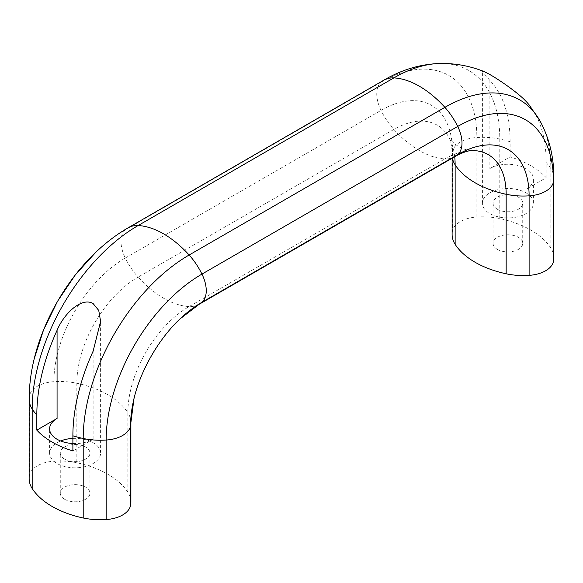 <?xml version="1.0" encoding="UTF-8"?>
<svg xmlns="http://www.w3.org/2000/svg" width="583" height="583" viewBox="0 0 583 583"><rect width="100%" height="100%" fill="white"/><g stroke="black" fill="none" stroke-linecap="round" stroke-linejoin="round"><path stroke-width="0.44" stroke-dasharray="2.92 2.19" d="M497.408 249.4A14.837 8.57 0 0 0 513.572 251.258A14.837 8.57 0 0 0 522.732 243.344A14.837 8.57 0 0 0 518.389 237.281A14.837 8.57 0 0 0 502.218 235.423A14.837 8.57 0 0 0 493.058 243.344A14.837 8.57 0 0 0 497.408 249.4M497.408 209.268A14.837 8.57 0 0 0 513.572 211.126A14.837 8.57 0 0 0 522.732 203.212A14.837 8.57 0 0 0 518.389 197.149A14.837 8.57 0 0 0 502.218 195.298A14.837 8.57 0 0 0 493.058 203.212A14.837 8.57 0 0 0 497.408 209.268M64.611 499.267A14.837 8.57 0 0 0 80.782 501.125A14.837 8.57 0 0 0 89.942 493.211A14.837 8.57 0 0 0 85.592 487.155A14.837 8.57 0 0 0 69.428 485.296A14.837 8.57 0 0 0 60.268 493.211A14.837 8.57 0 0 0 64.611 499.267M64.611 459.142A14.837 8.57 0 0 0 80.782 460.993A14.837 8.57 0 0 0 89.942 453.078A14.837 8.57 0 0 0 85.592 447.023A14.837 8.57 0 0 0 69.428 445.164A14.837 8.57 0 0 0 60.268 453.078A14.837 8.57 0 0 0 64.611 459.142M525.932 192.798A25.506 14.721 180 0 1 533.401 203.212A25.506 14.721 180 0 1 517.653 216.81A25.506 14.721 180 0 1 489.866 213.618A25.506 14.721 180 0 1 482.396 203.212A25.506 14.721 180 0 1 498.137 189.606A25.506 14.721 180 0 1 525.932 192.798M525.932 189.388A25.506 14.721 0 0 0 533.401 178.981A25.506 14.721 0 0 0 525.932 168.567A25.506 14.721 0 0 0 489.866 168.567L510.11 156.878A86.94 50.196 180 0 1 546.176 177.698L525.932 189.388L525.932 101.267M72.89 438.416A25.506 14.721 180 0 1 93.134 442.672A25.506 14.721 180 0 1 100.604 453.078A25.506 14.721 180 0 1 84.863 466.684A25.506 14.721 180 0 1 57.068 463.492A25.506 14.721 180 0 1 49.599 453.078A25.506 14.721 180 0 1 60.61 440.967M72.89 443.517A25.506 14.721 0 0 0 93.134 439.261L72.89 450.95M484.276 71.629L482.396 71.534L489.866 80.439A153.825 88.813 -60 0 1 510.11 141.735L510.11 156.878M546.176 177.698L546.176 162.555A153.825 88.813 120 0 0 529.175 104.947M130.891 502.065A49.54 28.603 0 0 0 127.859 492.212A86.94 50.196 0 0 0 76.832 462.756A49.54 28.603 0 0 0 53.891 461.204A27.51 15.879 0 0 0 29.5 475.291L29.5 395.784A135.489 78.224 -60 0 1 33.428 362.167L34.127 359.15M94.111 253.875A135.489 78.224 -60 0 1 98.155 250.056A135.489 78.224 -60 0 1 125.301 229.84A49.54 28.603 60 0 1 128.063 227.844M53.891 461.204L53.891 381.697A100.99 58.307 -60 0 1 125.301 258.014A27.51 15.887 60 0 1 125.301 229.84L381.049 82.188A49.54 28.603 60 0 1 383.811 80.192M134.017 398.546L134.433 396.863A100.99 58.307 -60 0 1 178.704 320.176L179.95 318.981M29.5 475.291A49.54 28.603 0 0 0 29.15 478.679M553.85 257.875A49.54 28.603 0 0 0 550.818 248.023A86.94 50.196 0 0 0 499.791 218.559A49.54 28.603 0 0 0 476.85 217.014A27.51 15.879 0 0 0 452.459 231.094L452.459 151.587A100.99 58.307 120 0 0 381.049 110.362L125.301 258.014A49.54 28.603 60 0 0 138.113 277.1A86.67 50.036 -60 0 0 76.832 383.25A86.94 50.196 180 0 1 107.891 394.778A86.94 50.196 180 0 1 127.859 412.706A86.67 50.036 -60 0 1 189.14 306.563A86.94 50.196 60 0 1 163.626 298.234A86.94 50.196 60 0 1 138.113 277.1L393.86 129.448A49.54 28.603 60 0 1 381.049 110.362A27.51 15.887 60 0 1 381.049 82.188A135.489 78.224 120 0 1 476.85 137.508A49.54 28.603 180 0 1 499.791 139.053A149.809 86.495 120 0 0 440.595 63.46M452.459 231.094A49.54 28.603 0 0 0 452.109 234.483M476.85 217.014L476.85 137.508A27.51 15.879 180 0 0 452.459 151.587A49.54 28.603 180 0 0 452.109 154.983C452.401 148.658 450.572 139.986 448.99 137.493A86.67 50.036 120 0 0 448.852 137.238A86.67 50.036 120 0 0 393.86 129.448A86.94 50.196 60 0 0 419.374 150.582A86.94 50.196 60 0 0 444.887 158.911L189.14 306.563A49.54 28.603 60 0 0 199.189 304.26M454.711 156.74A86.67 50.036 120 0 0 448.99 137.493M93.134 439.261L93.134 351.134M489.866 80.439L489.866 168.567M29.15 399.173A49.54 28.603 180 0 1 29.5 395.784A27.51 15.879 180 0 1 53.891 381.697A49.54 28.603 180 0 1 76.832 383.25L76.832 462.756M127.859 492.212L127.859 412.706A49.54 28.603 180 0 1 130.891 422.558M454.937 156.608A49.54 28.603 60 0 1 444.887 158.911A86.67 50.036 120 0 1 471.64 150.567M546.176 162.555A86.94 50.196 180 0 1 550.818 168.516A49.54 28.603 180 0 1 553.85 178.369M550.818 248.023L550.818 168.516A149.809 86.495 120 0 0 540.193 121.249M452.401 158.073A49.54 28.603 180 0 1 452.109 154.983L452.109 158.241M499.791 218.559L499.791 139.053A86.94 50.196 180 0 1 510.11 141.735M471.924 150.56C468.878 150.822 464.498 149.532 458.785 146.683C453.457 143.156 450.149 140.015 448.852 137.238M522.732 243.344L522.732 203.212M89.942 493.211L89.942 453.078M533.401 203.212L533.401 178.981M100.604 453.078L100.604 321.408M49.599 453.078L49.599 428.848M482.396 203.212L482.396 71.534M60.268 493.211L60.268 453.078M493.058 243.344L493.058 203.212M95.845 252.213L98.155 250.056"/><path stroke-width="0.87" d="M452.109 158.241L452.109 234.483A49.54 28.603 0 0 0 455.141 244.335A86.94 50.196 0 0 0 506.168 273.799A49.54 28.603 0 0 0 529.109 275.351A27.51 15.879 0 0 0 553.5 261.264A49.54 28.603 0 0 0 553.85 257.875L553.85 178.369C554.025 157.665 549.47 138.63 540.193 121.249A149.809 86.495 120 0 0 539.945 120.819L529.175 104.947A153.825 88.813 120 0 0 525.932 101.267C518.753 93.44 501.074 80.957 489.866 74.529L484.276 71.629C470.211 66.025 455.651 63.299 440.595 63.46A149.809 86.495 120 0 0 440.099 63.467A149.809 86.495 120 0 0 393.86 77.896L138.113 225.548A86.94 50.196 60 0 1 189.14 255.004A49.54 28.603 60 0 1 201.951 274.097A27.51 15.887 60 0 1 201.951 302.264A49.54 28.603 60 0 1 199.189 304.26L179.95 318.981M36.824 430.13L36.824 414.987A153.825 88.813 -60 0 1 57.068 330.313C64.247 313.042 81.926 296.813 93.134 303.575L98.746 310.44L100.604 321.408L93.134 351.134A153.825 88.813 120 0 0 72.89 435.807L72.89 450.95A86.94 50.196 180 0 1 36.824 430.13L57.068 418.441A25.506 14.721 0 0 0 49.599 428.848A25.506 14.721 0 0 0 57.068 439.261A25.506 14.721 0 0 0 72.89 443.517M60.61 440.967A25.506 14.721 180 0 1 72.89 438.416M33.428 362.167A135.489 78.224 -60 0 1 34.718 356.752A135.489 78.224 -60 0 1 94.111 253.875C104.707 243.526 116.024 234.847 128.063 227.844A49.54 28.603 60 0 1 138.113 225.548A149.809 86.495 -60 0 0 32.182 409.026A49.54 28.603 180 0 1 29.15 399.173C29.194 385.239 31.045 371.101 34.718 356.752M29.15 399.173L29.15 478.679A49.54 28.603 0 0 0 32.182 488.532A86.94 50.196 0 0 0 83.209 517.995A49.54 28.603 0 0 0 106.15 519.54A27.51 15.879 0 0 0 130.541 505.454L130.541 425.954A100.99 58.307 -60 0 1 133.471 400.893A100.99 58.307 -60 0 1 134.433 396.863M178.704 320.176A100.99 58.307 -60 0 1 181.714 317.327A100.99 58.307 -60 0 1 201.951 302.264L457.699 154.612A49.54 28.603 60 0 1 454.937 156.608L199.189 304.26M106.15 519.54L106.15 440.034A135.489 78.224 -60 0 1 201.951 274.097L457.699 126.445A27.51 15.887 60 0 1 457.699 154.612A100.99 58.307 120 0 1 529.109 195.844A49.54 28.603 180 0 1 506.168 194.292A86.67 50.036 120 0 0 471.924 150.56A86.67 50.036 120 0 0 471.64 150.567C468.681 150.443 460.264 153.198 454.937 156.608M130.541 505.454A49.54 28.603 0 0 0 130.891 502.065L130.891 422.558A49.54 28.603 180 0 1 130.541 425.954A27.51 15.879 180 0 1 106.15 440.034A49.54 28.603 180 0 1 83.209 438.489A149.809 86.495 -60 0 1 189.14 255.004L444.887 107.352A49.54 28.603 60 0 1 457.699 126.445A135.489 78.224 120 0 1 553.5 181.758A27.51 15.879 180 0 1 529.109 195.844L529.109 275.351M553.5 261.264L553.5 181.758A49.54 28.603 180 0 0 553.85 178.369M506.168 273.799L506.168 194.292A86.94 50.196 180 0 1 475.109 182.763A86.94 50.196 180 0 1 455.141 164.836A86.67 50.036 120 0 0 454.711 156.74M57.068 330.313L57.068 418.441M83.209 517.995L83.209 438.489A86.94 50.196 180 0 1 72.89 435.807M36.824 414.987A86.94 50.196 180 0 1 32.182 409.026L32.182 488.532M128.063 227.844L383.811 80.192A49.54 28.603 60 0 1 393.86 77.896A86.94 50.196 60 0 1 444.887 107.352A149.809 86.495 120 0 1 539.945 120.819M455.141 244.335L455.141 164.836A49.54 28.603 180 0 1 452.401 158.073M34.127 359.15L43.579 329.832L57.498 301.36L75.185 275.067L95.845 252.213M134.017 398.546L130.891 422.558M133.471 400.893C139.774 371.32 159.261 337.572 181.714 317.327M383.811 80.192C401.651 69.69 420.416 64.115 440.099 63.467"/></g></svg>
